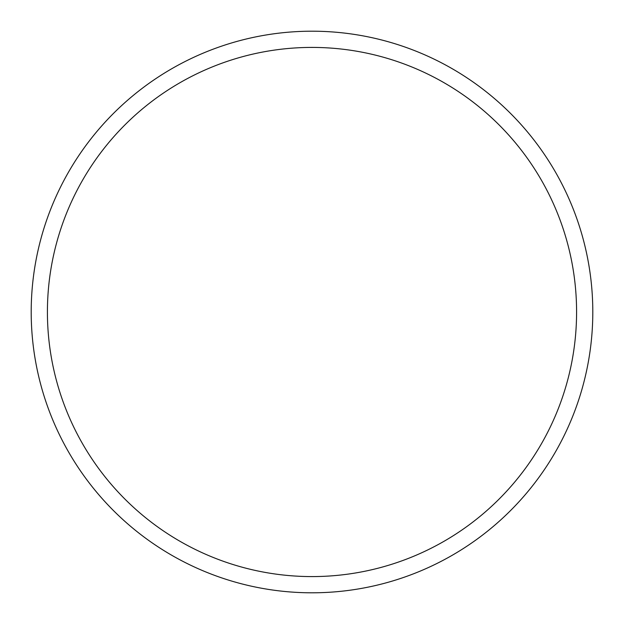 <?xml version="1.0" encoding="UTF-8"?>
<svg xmlns="http://www.w3.org/2000/svg" width="624" height="624" viewBox="0 0 624 624"><rect width="100%" height="100%" fill="white"/><g stroke="black" fill="none" stroke-linecap="round" stroke-linejoin="round"><path stroke-width="0.94" d="M312 31.2A280.8 280.8 0 0 1 592.8 312A280.8 280.8 0 0 1 312 592.8A280.8 280.8 0 0 1 31.2 312A280.8 280.8 0 0 1 312 31.2M312 47.416A264.584 264.584 0 0 1 576.584 312A264.584 264.584 0 0 1 312 576.584A264.584 264.584 0 0 1 47.416 312A264.584 264.584 0 0 1 312 47.416"/></g></svg>
